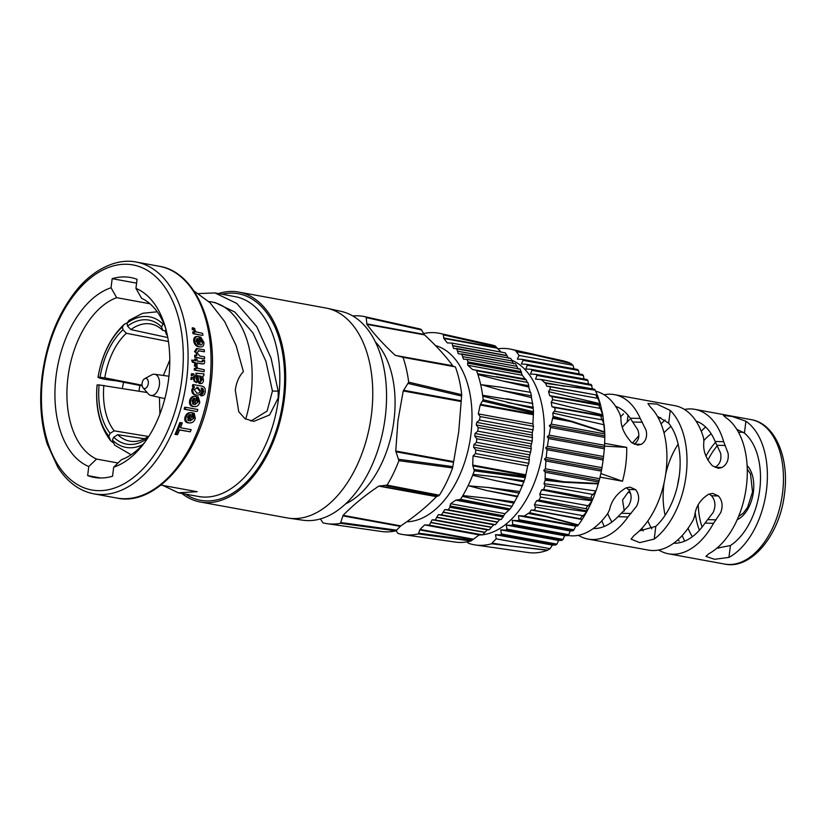 <?xml version="1.0" encoding="UTF-8"?>
<svg xmlns="http://www.w3.org/2000/svg" width="826" height="826" viewBox="0 0 826 826"><rect width="100%" height="100%" fill="white"/><g stroke="black" fill="none" stroke-linecap="round" stroke-linejoin="round"><path stroke-width="1.24" d="M615.628 406.371A62.322 37.593 100.4 0 1 630.228 418.193L637.848 429.933C639.933 436.19 638.684 440.919 634.11 444.14L641.286 444.326C645.911 441.311 647.501 436.593 646.056 430.15L640.233 418.452A73.421 44.284 -79.6 0 0 614.513 394.652A73.421 44.284 -79.6 0 0 604.105 394.766M695.998 421.064A62.322 37.593 100.4 0 1 715.151 441.487L720.592 453.175C721.738 459.669 719.9 464.388 715.068 467.33L721.965 467.506C726.818 464.666 728.862 459.958 728.119 453.36L723.669 441.704A73.421 44.284 -79.6 0 0 694.883 409.355A73.421 44.284 -79.6 0 0 684.486 409.459M673.655 543.229A62.322 37.593 -79.6 0 0 704.991 523.106L713.22 512.399C715.966 505.987 715.409 500.442 711.527 495.776L709.183 494.031M567.906 535.403L567.999 535.424A73.421 44.284 -79.6 0 0 607.864 513.287L609.598 509.58C611.55 500.473 617.022 493.246 626.005 487.908L630.042 487.113L635.638 489.663C639.303 494.402 639.613 499.936 636.567 506.266L627.966 516.962A73.421 44.284 100.4 0 1 588.091 539.089L648.379 550.116A73.421 44.284 -79.6 0 0 693.417 519.647L694.635 515.92C695.781 506.452 700.5 499.203 708.791 494.185L712.724 493.39L718.424 495.951C722.347 500.504 723.122 506.049 720.737 512.595L713.509 523.323A73.421 44.284 100.4 0 1 668.471 553.792A73.421 44.284 100.4 0 1 658.776 550.013M593.285 528.526A62.322 37.593 -79.6 0 0 617.951 516.704L628.369 506.059C631.983 499.988 632.014 494.464 628.462 489.488L626.314 487.784M588.091 539.089A73.421 44.284 100.4 0 1 578.407 535.31M643.186 530.963A73.421 44.284 100.4 0 1 641.998 528.206M630.62 493.463L628.4 492.038M766.476 490.055A73.421 44.284 100.4 0 1 728.945 557.405L714.49 559.305L705.9 556.363L708.853 553.73A73.421 44.284 -79.6 0 0 746.384 486.38A73.421 44.284 -79.6 0 0 725.817 417.553L723.452 415.426L732.249 416.49L745.909 421.229A73.421 44.284 100.4 0 1 766.476 490.055M686.107 475.353A73.421 44.284 100.4 0 1 654.233 539.068L639.747 542.63L631.043 539.12L634.141 535.393A73.421 44.284 -79.6 0 0 666.014 471.687A73.421 44.284 -79.6 0 0 650.155 406.764L647.935 403.542L656.969 404.09L670.247 410.439A73.421 44.284 100.4 0 1 686.107 475.353M600.874 473.535L622.484 481.238A73.421 44.284 -79.6 0 0 625.819 464.336A73.421 44.284 -79.6 0 0 626.707 447.372L604.384 446.123M622.484 481.238L600.079 477.139M601.813 520.855A73.421 44.284 -79.6 0 0 604.364 526.42M682.193 535.558A73.421 44.284 -79.6 0 0 684.733 541.113M638.828 435.57A62.322 37.593 -79.6 0 0 638.271 436.365L632.396 443.149M663.99 432.855A62.322 37.593 100.4 0 1 670.991 426.433M660.666 417.553A62.322 37.593 -79.6 0 0 658.528 418.359M703.969 440.434A62.322 37.593 100.4 0 1 711.186 433.784M678.125 444.223A62.322 37.593 -79.6 0 0 665.673 474.207M664.094 482.797A62.322 37.593 -79.6 0 0 663.898 484.284A62.322 37.593 -79.6 0 0 665.137 515.248M622.329 427.176A62.322 37.593 100.4 0 1 627.161 422.107L629.443 419.629M639.345 530.932L655.813 526.338A62.322 37.593 -79.6 0 0 679.364 475.187A62.322 37.593 -79.6 0 0 668.668 423.16L657.403 416.294M716.927 548.165L730.421 545.532A62.322 37.593 -79.6 0 0 759.734 489.88A62.322 37.593 -79.6 0 0 744.433 433.103L736.761 429.303M611.983 522.011A62.322 37.593 100.4 0 1 607.699 513.524M677.836 539.853A62.322 37.593 -79.6 0 0 679.209 541.071M692.364 536.714A62.322 37.593 100.4 0 1 688.079 528.227M624.301 511.057L622.546 500.071L628.194 492.141L629.846 491.532M647.347 521.64L648.203 521.66A62.322 37.593 -79.6 0 0 651.879 528.898M705.611 426.959A73.421 44.284 -79.6 0 0 701.264 431.265M679.168 476.674A73.421 44.284 -79.6 0 0 677.588 485.265M623.537 413.847A73.421 44.284 -79.6 0 0 620.77 416.686M604.684 443.345L626.707 447.372M614.513 394.652L674.79 405.68A73.421 44.284 100.4 0 1 703.576 438.028L703.897 441.58C702.792 450.118 705.611 458.172 712.332 465.74L718.383 468.311L721.965 467.506M665.064 419.938A73.421 44.284 -79.6 0 0 661.079 423.914M595.66 391.235A73.421 44.284 100.4 0 1 620.14 414.776L620.956 418.348C620.76 426.536 624.322 434.6 631.653 442.56L637.806 445.131L641.286 444.326M143.022 387.745L148.308 393.868A10.759 6.494 -79.6 0 0 150.735 395.406A10.759 6.494 -79.6 0 0 159.377 385.03A10.759 6.494 -79.6 0 0 154.607 374.25A10.759 6.494 -79.6 0 0 151.788 374.828L144.684 378.68A5.121 3.087 -79.6 0 0 142.062 383.378A5.121 3.087 -79.6 0 0 143.022 387.745A5.121 3.087 -79.6 0 0 146.15 387.921A5.121 3.087 -79.6 0 0 148.288 383.543A5.121 3.087 -79.6 0 0 144.684 378.68M139.842 385.453A92.13 55.569 -79.6 0 0 139.026 391.152A92.13 55.569 -79.6 0 0 139.016 391.194M167.771 337.555L130.838 329.595L127.555 326.074A60.443 36.334 102.2 0 1 145.541 319.745A60.443 36.334 102.2 0 1 161.555 326.941L162.763 330.4A57.025 34.279 -77.8 0 0 151.581 324.143A57.025 34.279 -77.8 0 0 147.72 323.678A57.025 34.279 -77.8 0 0 130.838 329.595M603.135 459.979L601.968 467.692L546.213 457.49L547.018 449.726L603.135 459.979L603.558 456.541L547.452 446.277L548.567 438.565L604.333 448.766L603.558 456.541M601.359 471.099L599.686 478.708L545.408 468.786L545.914 460.96L601.359 471.099L601.968 467.692M545.046 478.326L563.704 481.734L545.16 479.028L545.243 472.265L598.778 482.064L599.686 478.708M578.355 524.975L547.07 516.508L529.518 512.709A99.492 60.019 -79.6 0 0 531.273 510.003L533.255 510.169C534.887 510.003 535.527 508.93 535.165 506.947L534.453 504.645A99.492 60.019 -79.6 0 0 536.58 500.701L539.048 500.112L540.534 497.035L539.77 494.103A99.492 60.019 -79.6 0 0 541.608 489.839L592.418 499.998L591.653 498.243C590.642 497.118 591.117 495.879 593.099 494.516L595.918 490.974A97.447 58.78 100.4 0 0 598.2 483.912L598.86 481.764C594.916 495.683 589.341 508.258 582.144 519.492A97.447 58.78 100.4 0 1 578.355 524.975L577.653 525.852L524.2 516.074L518.521 515.692L519.007 519.771L573.987 529.827L575.66 526.141L577.653 525.852M592.418 499.998A97.447 58.78 100.4 0 1 592.087 500.773L588.205 505.749C586.532 506.957 586.037 507.98 586.718 508.826L587.131 511.015A97.447 58.78 100.4 0 1 586.749 511.738L583.197 515.734C580.936 517.19 580.296 518.263 581.287 518.945L533.255 510.169M573.987 529.827L572.986 530.798L517.747 520.7L512.244 520.349L512.812 524.448L568.753 534.67L570.25 530.953L572.986 530.798M568.753 534.67L567.638 535.63L511.614 525.388L506.317 525.068L506.947 529.177L563.043 539.43L564.55 535.723L567.638 535.63M563.043 539.43L561.845 540.38L505.822 530.127L500.732 529.848L501.423 533.968L556.889 544.117L558.613 540.441L561.845 540.38M556.889 544.117L555.599 545.036L500.36 534.938L495.486 534.701L496.219 538.82L550.137 548.681L552.346 545.098L555.599 545.036M550.137 548.681L547.473 550.261A97.447 58.78 100.4 0 1 528.227 552.553L475.456 544.974A99.492 60.019 -79.6 0 0 491.542 543.797L547.473 550.261M533.503 411.699L532.904 423.883L533.493 426.319L532.336 432.566L532.212 441.125L530.901 446.319L531.273 448.725L529.239 457.418L528.877 463.334L527.669 465.926L525.295 477.645A100.276 60.484 100.4 0 1 524.159 480.825L522.166 485.967A100.276 60.484 100.4 0 1 519.76 491.532L517.231 496.756A100.276 60.484 100.4 0 1 514.453 501.929L511.821 506.359A100.276 60.484 100.4 0 1 510.158 508.95L505.006 513.669L501.279 519.492L499.627 519.575L495.414 524.686L493.638 524.758L489.168 529.817L487.268 529.858L482.549 534.876L479.214 534.897L470.975 541.03A100.276 60.484 100.4 0 1 455.271 542.073L403.553 534.649A102.279 61.692 -79.6 0 0 418.307 533.906L420.052 529.414L424.595 524.913L429.344 525.14L432.174 519.781L435.25 519.957L438.317 514.639L441.518 514.835L444.853 509.559L448.167 509.776L449.953 507.267L450.604 503.726L455.735 500.195L460.536 499.327A102.279 61.692 -79.6 0 0 462.353 496.385L462.839 495.59A102.279 61.692 -79.6 0 0 472.648 475.28L473.009 474.351A102.279 61.692 -79.6 0 0 474.31 470.841L472.709 465.09L473.05 455.942L475.508 453.567L475.745 449.984L473.618 447.248L473.835 444.677L476.406 442.333L476.778 438.761L474.733 436.045L474.888 434.775L475.053 433.495L477.727 431.162L478.233 427.62L476.292 424.925L476.716 422.396L479.472 420.083L480.113 416.562L478.285 413.888L480.185 405.019L483.169 399.753A102.279 61.692 -79.6 0 0 482.745 396.201L533.173 408.488A100.276 60.484 100.4 0 1 533.503 411.699L483.169 399.753M479.07 535A89.642 54.072 -79.6 0 0 481.444 534.887M483.065 534.711A89.642 54.072 -79.6 0 0 543.25 447.682A89.642 54.072 -79.6 0 0 511.955 360.25M467.134 541.877L468.352 543.209A99.492 60.019 -79.6 0 0 475.456 544.974M492.12 543.126L511.046 546.058L492.12 543.126L491.542 543.797M492.389 542.651L496.219 538.82M500.36 534.938L501.423 533.968M505.822 530.127L506.947 529.177M511.614 525.388L512.812 524.448M517.747 520.7L519.007 519.771M524.2 516.074L528.63 513.235L546.729 516.839L528.072 513.421M529.518 512.709L528.63 513.235M541.608 489.839L543.622 489.457L545.067 485.729L544.014 483.644A99.492 60.019 -79.6 0 0 545.191 480.288L563.621 482.27L598.2 483.912M545.16 479.028L545.191 480.288M545.408 468.786L543.735 470.397L545.243 472.265M546.213 457.49L544.468 459.101L545.914 460.96M547.452 446.277L545.635 447.878L547.018 449.726M406.733 521.774A89.642 54.072 -79.6 0 0 470.913 434.455A89.642 54.072 -79.6 0 0 435.447 345.557M396.129 530.767L397.925 533.389A102.279 61.692 -79.6 0 0 403.553 534.649M403.005 357.307L455.374 366.878A103.126 62.208 100.4 0 1 461.713 394.683L458.719 431.812L452.596 467.929A103.126 62.208 100.4 0 1 439.391 495.228L436.458 496.663C426.629 506.782 414.724 516.529 400.765 525.894L395.881 530.86A103.126 62.208 100.4 0 1 381.529 531.49L327.075 523.674A105.232 63.478 -79.6 0 0 340.446 523.302L343.1 515.341C352.929 505.223 364.824 495.486 378.783 486.122L387.095 485.11A105.232 63.478 -79.6 0 0 398.896 460.681L395.757 451.017L397.946 420.702L403.243 390.946L408.674 382.17A105.232 63.478 -79.6 0 0 403.005 357.307L395.096 355.211C383.625 344.545 374.23 334.262 366.889 324.36L366.145 316.988A105.232 63.478 -79.6 0 0 364.927 316.699A105.232 63.478 -79.6 0 0 352.754 315.955M345.64 503.86A89.642 54.072 -79.6 0 0 393.961 420.382A89.642 54.072 -79.6 0 0 375.283 341.799M320.416 518.934L322.976 522.858A105.232 63.478 -79.6 0 0 327.075 523.674M327.251 308.305L341.272 311.423A106.162 64.036 100.4 0 1 385.236 417.202A106.162 64.036 100.4 0 1 303.09 520.235L288.873 518.191A106.709 64.366 -79.6 0 0 371.442 414.631A106.709 64.366 -79.6 0 0 327.251 308.305A106.709 64.366 -79.6 0 0 325.795 308.005L238.724 292.084A106.709 64.366 -79.6 0 0 218.415 293.581M181.865 493.442A106.709 64.366 -79.6 0 0 200.326 502.022L287.396 517.954A106.709 64.366 -79.6 0 0 288.873 518.191M200.326 502.022A106.709 64.366 -79.6 0 0 284.371 398.71A106.709 64.366 -79.6 0 0 238.724 292.084M198.643 293.591L214.905 292.931L236.721 303.4L256.71 326.538L271.042 358.03L278.197 391.163L278.176 398.06L269.575 414.972L253.809 421.394L245.105 418.741L238.766 411.771L235.307 390.223C236.308 382.438 239.003 376.253 243.402 371.648L236.081 345.464L224.62 321.51L210 302.708L193.965 290.948M214.905 292.931L235.121 296.637A101.588 61.279 -79.6 0 1 278.579 398.132A101.588 61.279 -79.6 0 1 198.57 496.498L178.354 492.802L197.146 491.707L160.977 485.089M178.354 492.802L162.959 485.451M203.816 391.586L202.143 393.816L202.133 395.799L200.584 395.716L202.773 391.565L201.843 388.447L202.876 388.468L203.816 391.586L202.773 391.565M196.268 395.055L195.494 394.983C192.881 394.56 191.642 392.773 191.787 389.614L193.521 386.785L192.437 386.589A117.808 71.067 -79.6 0 0 192.726 384.637L193.769 384.668A119.522 72.089 100.4 0 1 193.48 386.62L192.437 386.589M185.22 409.242L196.206 411.42L184.146 409.211A117.808 71.067 -79.6 0 0 184.683 407.27L185.747 407.301A119.522 72.089 100.4 0 1 185.22 409.242L184.146 409.211M192.84 418.173L192.365 415.034L193.088 413.165L194.172 413.186L193.449 415.065L193.934 418.193L192.84 418.173M188.834 422.933L187.956 422.85C185.158 422.262 184.198 420.269 185.076 416.893C186.346 413.692 188.38 412.308 191.167 412.742M190.29 431.802A119.522 72.089 -79.6 0 0 191.147 429.675L180.481 427.723A119.522 72.089 -79.6 0 0 182.319 422.881L180.925 422.623A119.522 72.089 100.4 0 1 176.175 434.435L177.559 434.683A119.522 72.089 -79.6 0 0 179.634 429.85L190.29 431.802L179.562 430.016M177.559 434.683L174.998 434.404A117.808 71.067 -79.6 0 0 179.81 422.592L180.925 422.623M197.352 401.859L196.598 398.71L197.156 396.831L198.199 396.862L197.651 398.741L198.405 401.88L197.352 401.859M198.405 401.88L194.833 404.688A119.522 72.089 -79.6 0 0 196.66 396.532L196.268 396.449C193.542 395.964 191.673 397.347 190.641 400.61C190.114 404.038 191.25 406.02 194.038 406.568L192.974 406.547C190.197 406.01 189.071 404.017 189.598 400.579C190.61 397.327 192.489 395.943 195.225 396.418M198.374 380.549L200.924 383.615L199.52 383.563L197.62 381.777L197.115 375.572L198.157 375.593L198.374 380.549L197.342 380.518M199.52 383.563L200.553 383.584C202.256 383.646 203.227 382.593 203.485 380.404L202.659 376.212L203.795 375.82A119.522 72.089 -79.6 0 0 203.96 373.868L196.867 373.259L194.544 377.141C194.12 379.723 194.802 381.56 196.578 382.655L193.934 381.106M195.834 373.238L197.084 373.259L195.834 373.238M195.741 357.214L203.485 358.804L194.678 357.193A117.808 71.067 -79.6 0 0 194.657 355.232L195.721 355.263A119.522 72.089 100.4 0 1 195.741 357.214L194.678 357.193M204.549 358.825A119.522 72.089 -79.6 0 0 204.538 356.873L199.809 356.006L196.908 352.63L199.138 350.823L204.404 351.783A119.522 72.089 -79.6 0 0 204.311 349.821L197.476 348.675L195.494 351.835L194.43 351.804L196.402 348.644L197.62 348.675L196.402 348.644M204.404 351.783L198.374 350.73M202.246 361.096L202.215 360.322L203.268 360.353L203.299 361.127L202.246 361.096M203.299 361.127L202.102 361.902L197.104 360.993A119.522 72.089 -79.6 0 0 197.125 359.227L195.731 358.98A119.522 72.089 100.4 0 1 195.71 360.735L192.685 360.177L193.521 362.294L195.659 362.686A119.522 72.089 100.4 0 1 195.617 364.06L197.011 364.307A119.522 72.089 -79.6 0 0 197.053 362.944L203.144 363.987L197.053 363.11M197.011 364.307L194.575 364.029A117.808 71.067 -79.6 0 0 194.616 362.666L192.468 362.273L191.632 360.157L192.685 360.177M194.657 360.539A117.808 71.067 -79.6 0 0 194.678 358.949L195.731 358.98M195.308 370.11L204.115 371.721L194.265 370.089A117.808 71.067 -79.6 0 0 194.378 368.324L195.421 368.355A119.522 72.089 100.4 0 1 195.308 370.11L194.265 370.089M194.337 366.021L194.822 364.276L195.876 364.297L195.38 366.052L194.337 366.021M192.324 375.706L191.291 375.685A117.808 71.067 -79.6 0 0 191.477 373.734L192.51 373.755A119.522 72.089 100.4 0 1 192.324 375.706L191.291 375.685M191.921 379.413L190.889 379.392A117.808 71.067 -79.6 0 0 191.105 377.441L192.148 377.461A119.522 72.089 100.4 0 1 191.921 379.413L190.889 379.392M201.42 342.119L199.706 338.949L199.624 337.06L200.749 337.08L200.821 338.98L202.525 342.15L201.42 342.119M202.525 342.15C202.587 344.163 201.75 345.103 200.026 344.979A119.522 72.089 -79.6 0 0 199.19 336.75L198.798 336.667C196.03 336.234 194.699 337.627 194.812 340.87C195.328 344.266 197.011 346.27 199.851 346.879L198.767 346.848C195.938 346.249 194.244 344.246 193.707 340.839C193.573 337.617 194.895 336.223 197.672 336.636M194.11 333.704L201.792 335.294L192.974 333.673A117.808 71.067 -79.6 0 0 192.706 331.907L193.852 331.938A119.522 72.089 100.4 0 1 194.11 333.704L192.974 333.673M192.179 329.595L192.262 327.829L193.418 327.86L193.325 329.626L192.179 329.595M149.971 303.761L116.662 297.659A84.087 50.727 -79.6 0 0 67.959 377.379A84.087 50.727 -79.6 0 0 96.549 459.07L88.774 466.525L87.649 475.6A101.588 61.279 -79.6 0 0 94.081 477.387A101.588 61.279 -79.6 0 0 112.543 476.23L113.678 467.165L121.453 459.7A84.087 50.727 -79.6 0 0 144.984 442.065M136.6 283.142L112.171 278.682L111.045 287.758A92.626 55.869 -79.6 0 0 56.075 376.026A92.626 55.869 -79.6 0 0 88.774 466.525M118.025 462.994L96.549 459.07M245.683 419.102A92.13 55.569 -79.6 0 0 211.58 301.944A92.13 55.569 -79.6 0 0 208.802 301.552M159.914 414.053L159.418 397.389M163.393 375.458L169.784 360.064M123.611 382.273L122.475 387.353M165.737 328.572A84.087 50.727 -79.6 0 0 141.556 298.3L135.939 288.388L137.075 279.312A101.588 61.279 -79.6 0 0 130.632 277.526A101.588 61.279 -79.6 0 0 112.171 278.682M211.58 301.944L215.111 302.584L234.863 312.052L252.932 332.899L265.9 361.23L272.435 391.018L267.118 411.069L250.867 421.074M111.045 287.758L116.662 297.659M531.273 510.003L582.113 519.523M536.58 500.701L587.131 511.015M586.749 511.738L534.453 504.645M592.087 500.773L539.77 494.103M595.918 490.974L544.014 483.644M563.621 482.27A1.704 1.032 93.4 0 0 563.704 481.734L598.344 483.458M604.828 437.419L604.57 445.297L549.125 435.157L550.55 427.486L604.828 437.419L604.777 433.887L551.241 424.099L552.821 417.584L571.189 421.663L552.522 418.245M571.241 421.136A1.704 1.012 107.3 0 1 571.189 421.663L604.704 432.401L604.777 433.97L602.928 415.654A97.447 58.78 100.4 0 0 602.784 414.869L551.19 402.376A99.492 60.019 -79.6 0 1 551.964 406.712L602.928 415.654L601.875 416.159C600.678 416.562 600.843 417.822 602.391 419.938L554.36 411.162L552.811 413L604.157 424.801A97.447 58.78 100.4 0 1 604.684 431.926L571.241 421.136L553.152 416.387A99.492 60.019 -79.6 0 0 552.811 413M510.757 546.244A1.704 0.919 96.5 0 0 511.046 546.058L547.803 550.095M578.138 525.264L546.729 516.839A1.704 1.136 104.7 0 0 547.07 516.508M600.203 403.707A97.447 58.78 100.4 0 1 600.409 404.43L549.662 395.664A99.492 60.019 -79.6 0 0 548.526 391.638L600.203 403.707L597.817 398.349C596.021 396.119 595.649 395.024 596.723 395.055L597.539 395.726M596.723 395.055L546.698 386.155A99.492 60.019 -79.6 0 0 545.625 383.367L595.154 390.13A97.447 58.78 100.4 0 1 597.404 395.386M511.242 349.284L563.28 360.879A97.447 58.78 100.4 0 1 570.745 363.43L515.62 350.554A99.492 60.019 -79.6 0 0 511.242 349.284A99.492 60.019 -79.6 0 0 497.644 348.84M544.375 382.51L563.043 385.918L544.881 382.758L541.206 379.516L594.668 389.294L563.043 385.918A1.704 1.146 97.2 0 1 563.291 386.279M541.206 379.516L535.537 379.134L536.993 375.407L535.971 374.385L591.21 384.482L592.665 389.573M536.993 375.407L591.963 385.463M535.971 374.385L530.478 374.033L532.006 370.327L531.056 369.315L587.08 379.557L587.947 380.549L588.473 384.637M532.006 370.327L587.947 380.549M531.056 369.315L525.749 368.995L527.36 365.298L526.472 364.307L582.506 374.55L583.455 375.562L583.992 379.65M527.36 365.298L583.455 375.562M526.472 364.307L521.382 364.029L523.054 360.342L522.228 359.351L577.467 369.459L578.52 370.482L579.274 374.612M523.054 360.342L578.52 370.482M534.587 354.881A1.704 0.909 103.1 0 1 534.835 355.077L571.034 363.626L572.986 365.298L574.215 369.511M522.228 359.351L517.355 359.114L519.069 355.438L516.023 351.205L534.835 355.077L516.178 351.659M519.069 355.438L572.986 365.298M551.964 406.712L553.854 407.383C555.278 408.209 555.454 409.469 554.36 411.162M548.691 386.279C550.25 386.661 550.622 387.755 549.786 389.573L548.526 391.638M518.521 515.692L575.66 526.141M512.244 520.349L570.25 530.953M506.317 525.068L564.55 535.723M500.732 529.848L558.613 540.441M495.486 534.701L552.346 545.098M543.735 470.397L599.087 480.525M544.468 459.101L601.287 469.488M545.635 447.878L602.897 458.347M604.333 448.766L604.57 445.297M549.125 435.157L547.256 436.727L604.074 447.124M547.256 436.727L548.567 438.565M551.241 424.099L549.311 425.669L604.663 435.787M549.311 425.669L550.55 427.486M600.326 408.426L602.784 414.869L600.481 404.606L599.604 405.298C598.788 405.597 599.026 406.64 600.326 408.426L552.656 399.712L551.19 402.376M549.662 395.664L551.944 396.583L552.656 399.712M604.157 424.801L602.391 419.938M512.275 506.328L486.07 501.537L511.821 506.359M486.07 501.537L462.353 496.385M460.536 499.327L510.158 508.95M522.641 485.616L496.447 480.825L522.166 485.967M496.447 480.825L472.648 475.28M462.839 495.59L487.99 498.315L514.185 503.117M514.453 501.929L487.99 498.315M517.933 496.25L486.772 490.551L517.231 496.756M486.772 490.551L469.054 485.905L488.259 487.474L519.42 493.174M519.76 491.532L488.259 487.474M525.295 477.645L474.31 470.841M473.009 474.351L497.892 477.098L524.087 481.888M524.159 480.825L497.892 477.098M532.904 423.883L478.285 413.888M532.336 432.566L476.716 422.396M532.12 435.137L476.292 424.925M531.221 443.769L475.053 433.495M530.901 446.319L474.733 436.045M529.662 454.889L473.835 444.677M529.239 457.418L473.618 447.248M527.669 465.926L473.05 455.942M424.595 524.913L479.214 534.897M528.764 387.033L528.805 385.732L502.611 380.941L528.764 387.033A100.276 60.484 100.4 0 1 530.24 392.309L499.668 387.022L530.24 392.309M502.611 380.941L477.903 374.581A102.279 61.692 -79.6 0 1 482.621 395.262L532.471 403.284A100.276 60.484 100.4 0 0 531.448 397.626L500.38 390.151L481.62 384.74L499.668 387.022M528.805 385.732L527.804 382.438L477.635 373.765A102.279 61.692 -79.6 0 0 476.55 370.75L526.234 379.826A100.276 60.484 100.4 0 1 527.184 382.324M496.478 376.718L527.711 382.438M440.341 333.498L491.336 344.855A100.276 60.484 100.4 0 1 495.28 345.97L443.18 334.241A102.279 61.692 -79.6 0 0 440.341 333.498A102.279 61.692 -79.6 0 0 423.697 333.518M470.975 541.03L418.307 533.906M495.28 345.97L501.062 352.082M452.018 343.131L452.71 345.805L506.957 355.727L505.347 352.867L452.194 343.141L447.269 342.893L443.841 338.433L443.18 334.241M463.396 359.124L466.907 359.362L468.053 361.922L467.588 363.13L521.495 372.991L522.249 375.252L525.377 379.196M475.766 370.089L525.77 379.258L472.565 369.532L467.846 365.309L467.588 363.13M472.565 369.532L525.099 378.979M521.495 372.991L520.112 369.088L466.907 359.362M453.36 348.283L510.644 358.339L512.11 360.972L457.428 351.174L512.11 360.972M458.182 353.662L515.569 363.75L516.921 366.352L462.519 356.605L516.921 366.352M453.536 348.304L452.71 345.805M506.957 355.727L508.62 358.37M456.602 348.469L457.501 350.978M458.368 353.693L457.428 351.174M512.141 361.179L513.679 363.801M461.569 353.879L462.591 356.419M463.582 359.145L462.519 356.605M516.942 366.558L518.356 369.17M533.173 408.488L532.471 403.284M482.621 395.262L482.745 396.201M477.635 373.765L477.903 374.581M515.62 350.554L516.023 351.205M544.881 382.758L545.625 383.367M553.152 416.387L552.821 417.584M531.448 397.626L530.829 392.722M452.596 467.929L398.896 460.681M387.095 485.11L439.391 495.228M408.674 382.17L461.713 394.683M364.927 316.699L418.627 328.655A103.126 62.208 100.4 0 1 420.992 329.264L366.145 316.988M395.881 530.86L340.446 523.302M420.992 329.264L424.554 334.902C436.025 345.567 445.42 355.851 452.762 365.753L453.04 365.959M455.374 366.878L402.19 356.605L455.374 366.878M395.613 355.459L452.762 365.753M113.678 467.165A92.626 55.869 -79.6 0 0 143.022 444.667A92.626 55.869 -79.6 0 0 164.828 325.444A92.626 55.869 -79.6 0 0 135.939 288.388M176.175 434.435L174.998 434.404M193.449 415.065L192.365 415.034M193.934 418.193L190.052 420.992A119.522 72.089 -79.6 0 0 192.634 412.855L190.279 412.649M192.241 412.773C189.474 412.319 187.45 413.702 186.16 416.913L185.076 416.893M186.16 416.913C185.292 420.289 186.263 422.282 189.071 422.871L187.956 422.85M194.172 413.186L195.318 418.483C194.038 421.818 191.952 423.273 189.071 422.871L188.834 422.943M188.669 420.733L187.554 417.182L189.03 414.982L190.672 414.528A119.522 72.089 100.4 0 1 188.669 420.733M187.76 420.145A117.808 71.067 -79.6 0 0 189.526 414.714M197.269 411.441A119.522 72.089 -79.6 0 0 197.806 409.5L185.747 407.301M197.651 398.741L196.598 398.71M190.641 400.61L189.598 400.579M196.268 396.449L195.38 396.356M198.199 396.862L199.789 402.169C198.777 405.545 196.867 407.011 194.038 406.568L192.974 406.547M193.449 404.43L192.035 400.868L193.294 398.669L194.874 398.215A119.522 72.089 100.4 0 1 193.449 404.43M192.52 403.862A117.808 71.067 -79.6 0 0 193.78 398.38M200.584 395.716L201.627 395.737C203.619 395.788 204.817 394.498 205.199 391.885C205.581 388.251 204.27 386.31 201.276 386.041L193.769 384.668M193.48 386.62L194.564 386.816L193.521 386.785M194.564 386.816L192.83 389.645L191.787 389.614M192.83 389.645C192.685 392.794 193.924 394.591 196.536 395.014L195.494 394.983M202.876 388.468L201.203 388.024L201.812 391.194C200.904 394.198 199.149 395.468 196.536 395.014L196.268 395.065M203.124 393.362L202.081 393.341M202.143 393.816L201.1 393.795M196.794 393.042L194.255 389.696L197.796 387.404L200.439 390.801C199.758 392.773 198.55 393.527 196.794 393.042L196.619 393.104M200.439 390.801L199.396 390.77L196.764 387.373L197.796 387.404L197.084 387.332M203.96 373.868L202.917 373.848M194.544 377.141L193.501 377.11M196.578 382.655L196.98 380.734L195.896 377.75L196.567 375.809L197.796 375.52L197.115 375.5M196.567 375.809L198.157 375.593M199.551 375.84L201.193 376.439L202.143 379.702L200.718 381.622L199.551 375.84M202.143 379.702L201.11 379.681L200.15 376.419L201.193 376.439M193.47 379.702A119.522 72.089 -79.6 0 0 193.687 377.75L192.148 377.461M193.873 375.995A119.522 72.089 -79.6 0 0 194.058 374.044L192.51 373.755M204.115 371.721A119.522 72.089 -79.6 0 0 204.239 369.769L197.806 368.293L196.774 366.383L197.187 365.154L195.876 364.297M195.38 366.052L196.65 368.582L195.421 368.355M193.521 362.294L192.468 362.273M195.659 362.686L194.616 362.666M195.617 364.06L194.575 364.029M203.144 363.987L204.208 363.595L204.683 361.798L204.569 360.394L203.268 360.353M195.494 351.835L196.949 355.479L195.721 355.263M200.821 338.98L199.706 338.949M194.812 340.87L193.707 340.839M198.798 336.667L196.805 336.543M200.749 337.08L203.919 342.429C204.053 345.795 202.7 347.271 199.851 346.879L198.767 346.848M198.632 344.721L196.196 341.128L196.691 338.908L198.044 338.454A119.522 72.089 100.4 0 1 198.632 344.721M197.497 344.06A117.808 71.067 -79.6 0 0 196.96 338.691M202.917 335.315A119.522 72.089 -79.6 0 0 202.628 333.353L196.134 331.876L194.73 329.956L194.874 328.717L193.418 327.86M193.325 329.626L195.081 332.166L193.852 331.938M100.741 477.996L87.649 475.6M103.849 385.412A57.025 33.453 -80.7 0 0 114.205 430.842L110.126 433.309A60.443 35.456 99.3 0 1 99.099 384.926L147.152 392.526M97.138 384.885A63.767 37.407 -80.7 0 0 108.826 436.149L110.57 440.671C99.647 426.226 95.145 407.662 97.065 384.968L99.099 384.926M110.126 433.309L108.826 436.149M110.57 440.671L112.966 442.591M126.357 333.26A57.025 33.339 -78.9 0 0 104.788 377.874L100.049 377.296A60.443 35.342 101.1 0 1 123.022 329.78L126.357 333.26L168.421 341.52M127.07 322.914L124.117 324.381L122.424 326.91L123.022 329.78M122.424 326.91A63.767 37.284 -78.9 0 0 98.087 377.255L98.005 377.358C101.763 355.087 110.457 337.431 124.117 324.381M100.049 377.296L98.087 377.255C99.089 378.38 105.346 379.609 116.838 380.941L142.165 385.907M127.555 326.074L126.956 323.203A63.767 38.337 -77.8 0 1 162.98 324.122L161.555 326.941M126.956 323.203L129.032 320.343L142.681 313.291L157.219 311.774M167.42 335.686A57.025 35.322 -78.6 0 0 166.305 334.272L165.138 330.854A60.443 37.438 101.4 0 1 166.862 333.084M165.138 330.854L165.933 329.285M147.875 437.873L147.709 438.09A60.443 36.561 98.6 0 1 113.709 437.222L117.746 434.713A57.025 34.496 -81.4 0 0 130.456 441.26A57.025 34.496 -81.4 0 0 149.114 435.932M131.097 454.754L114.628 445.111L112.398 440.062L113.709 437.222M112.398 440.062A63.767 38.574 -81.4 0 0 142.805 444.564M148.381 436.458L114.205 430.842M142.041 385.184L104.788 377.874M165.159 330.916L162.763 330.4M144.54 438.74L117.746 434.713M743.307 432.266A59.761 36.045 -79.6 0 0 738.609 432.494M717.412 445.648A59.761 36.045 -79.6 0 0 707.882 460.216M705.92 456.148A62.322 37.593 100.4 0 1 715.523 442.323M751.144 419.639C774.767 423.263 789.522 457.305 784.524 493.545C780.095 534.721 751.175 569.981 724.732 564.086A73.421 44.284 -79.6 0 0 782.552 492.998A73.421 44.284 -79.6 0 0 751.144 419.639L694.883 409.355M737.205 519.709A29.881 18.027 -79.6 0 0 753.415 491.831A29.881 18.027 -79.6 0 0 747.107 465.554M716.039 519.833L707.923 519.626M631.002 513.493L621.761 513.256M699.426 530.23A62.322 37.593 100.4 0 1 695.193 512.657M635.638 489.663L628.462 489.488M627.966 516.962L617.951 516.704M713.509 523.323L704.991 523.106M718.424 495.951L711.527 495.776M723.669 441.704L715.151 441.487M725.29 445.493L717.174 445.286M642.36 422.262L633.119 422.024M640.233 418.452L630.228 418.193M670.247 410.439L668.668 423.16M655.813 526.338L654.233 539.068M730.421 545.532L728.945 557.405M745.909 421.229L744.433 433.103M628.018 415.251L627.161 422.107M698.238 504.738A59.761 36.045 -79.6 0 0 702.11 527.05M717.557 547.628A59.761 36.045 -79.6 0 0 718.651 548.206M42.849 375.685A114.391 69.002 -79.6 0 0 98.263 490.654A114.391 69.002 -79.6 0 0 181.875 379.227A114.391 69.002 -79.6 0 0 126.461 264.258A114.391 69.002 -79.6 0 0 42.849 375.685M186.624 379.764A117.808 71.067 100.4 0 1 93.844 493.834C79.43 491.026 67.433 482.167 57.841 467.258L47.237 444.016C40.846 423.418 39.142 400.662 42.136 375.758C46.638 342.325 57.799 314.2 75.631 291.382C90.53 271.847 115.02 257.567 136.228 262.059A117.808 71.067 100.4 0 1 186.624 379.764M222.039 294.242A105.005 63.344 100.4 0 1 283.328 398.679A105.005 63.344 100.4 0 1 185.489 494.103M159.191 266.261C195.566 271.692 218.931 326.125 210.898 384.338C203.805 450.562 157.549 507.34 116.807 498.037A117.808 71.067 -79.6 0 0 209.587 383.966A117.808 71.067 -79.6 0 0 159.191 266.261L136.228 262.059M272.435 391.018L278.197 391.163M591.653 498.243L543.622 489.457M545.067 485.729L593.099 494.516M535.165 506.947L583.197 515.734M553.854 407.383L601.875 416.159M597.817 398.349L549.786 389.573M549.125 386.351L596.424 395.004M586.718 508.826L539.048 500.112M540.534 497.035L588.205 505.749M551.944 396.583L599.604 405.298M533.245 414.724L480.185 405.019M472.709 465.09L525.759 474.795M508.795 509.9L455.735 500.195M450.604 503.726L505.006 513.669M420.052 529.414L473.102 539.12M472.586 539.585L419.773 529.92M418.906 533.204L471.883 540.38M509.539 509.549L459.597 499.895M456.313 500.009L509.126 509.663M525.646 475.487L472.833 465.833M474.279 469.509L525.563 476.395M533.462 413.021L482.807 401.023M480.495 404.327L533.307 413.991M496.891 348.138L443.841 338.433M522.249 375.252L467.846 365.309M496.013 346.714L443.603 334.922M443.686 337.948L496.498 347.612M528.877 463.334L475.508 453.567M475.745 449.984L529.528 459.814M530.757 452.266L476.406 442.333M476.778 438.761L531.273 448.725M532.212 441.125L477.727 431.162M478.233 427.62L532.594 437.563M480.113 416.562L533.493 426.319M533.245 429.912L479.472 420.083M482.549 534.876L429.344 525.14M503.715 515.796L449.798 505.946M449.953 507.267L503.24 517.014M501.279 519.492L448.167 509.776M444.853 509.559L499.627 519.575M497.582 522.042L443.149 512.089M443.18 512.296L497.5 522.228M495.414 524.686L441.518 514.835M438.317 514.639L493.638 524.758M491.47 527.195L436.748 517.19M436.778 517.396L491.387 527.38M489.168 529.817L435.25 519.957M432.174 519.781L487.268 529.858M484.965 532.274L430.728 522.352M430.759 522.569L484.883 532.46M521.351 371.669L468.053 361.922M452.349 343.182L505.223 352.857M467.279 359.434L520.019 369.077M506.927 355.51L452.803 345.619M456.954 348.531L510.53 358.329M461.93 353.951L515.465 363.739M533.379 407.321L507.174 402.53M506.668 398.751L532.873 403.542M531.541 395.85L500.38 390.151M460.908 401.498L403.243 390.946M395.757 451.017L453.422 461.569M436.458 496.663L378.783 486.122M343.1 515.341L400.765 525.894M400.249 526.358L342.831 515.858M341.066 522.59L396.831 530.199M438.761 495.868L386.114 485.709M379.361 485.936L436.789 496.436M453.309 462.261L395.891 451.76M398.875 459.308L452.896 466.628M461.693 396.046L408.323 383.491M403.542 390.254L460.97 400.765M424.554 334.902L366.889 324.36M421.766 330.018L366.589 317.669M366.734 323.875L424.161 334.385M198.343 378.897L197.3 378.876M201.998 363.843L200.945 363.822M738.558 516.539L743.328 513.111L747.633 507.257L752.527 491.914L750.504 473.887L747.251 469.003M724.732 564.086L668.471 553.792M150.735 395.406L164.849 398.638M116.807 498.037L93.844 493.834M194.337 396.325L195.38 396.346M597.57 395.571L599.934 402.685M154.607 374.25L168.948 376.233"/></g></svg>
